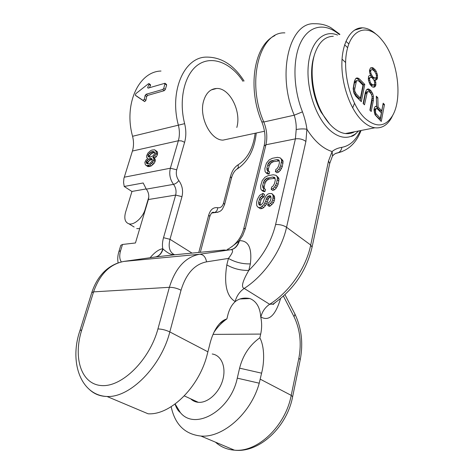 <?xml version="1.0" encoding="UTF-8"?>
<svg xmlns="http://www.w3.org/2000/svg" width="474" height="474" viewBox="0 0 474 474"><rect width="100%" height="100%" fill="white"/><g stroke="black" fill="none" stroke-linecap="round" stroke-linejoin="round"><path stroke-width="0.71" d="M250.355 263.888C242.481 264.095 235.175 262.27 228.438 258.419L206.551 261.844C194.595 264.231 186.086 273.694 181.032 290.236L169.816 331.919C161.19 366.39 130.072 397.805 107.023 396.489L148.072 413.778C169.923 415.36 198.221 388.218 206.8 356.087L209.508 345.522C211.866 335.177 216.879 323.606 224.664 319.749L226.898 318.878L227.828 315.062C229.303 309.232 231.78 304.746 235.252 301.606L235.134 301.535C236.639 295.954 239.66 291.587 244.205 288.441C240.911 287.333 242.439 281.325 248.797 270.411L250.355 263.888C252.18 248.222 248.56 240.49 239.506 240.697C237.806 245.929 234.956 248.939 230.957 249.721L230.672 249.733C220.001 250.657 224.107 250.082 224.469 249.97L224.504 249.964M266.033 172.785L267.561 173.976L269.137 174.065L269.67 171.849L267.235 170.45L266.862 168.045L268.349 163.216L270.458 161.083L276.929 159.548L279.038 160.224L279.447 162.629L278.659 165.971L277.017 168.756L275.909 169.307L275.376 171.541L277.172 170.877L278.89 169.147L280.709 165.61L281.592 160.473L281.254 159.116L280.241 157.889L277.456 157.344L272.414 158.275L269.149 159.928L266.447 163.21L264.865 168.394L265.061 171.535L266.033 172.785L267.614 172.868L268.154 170.646M268.45 170.883L268.379 169.248L269.179 165.947L270.79 163.204L273.391 161.687L279.305 160.858M275.376 171.541L276.899 172.749L278.688 172.086L280.407 170.362L282.22 166.836L283.096 161.699L282.759 160.342L280.241 157.889M261.79 190.317L263.337 191.484L264.925 191.609L265.464 189.351L263.005 187.953L262.637 185.488L264.148 180.576L266.269 178.437L272.775 177.003L274.89 177.738L275.293 180.203L274.487 183.604L272.834 186.418L271.715 186.957L271.175 189.239L272.977 188.593L274.713 186.857L276.549 183.278L277.45 178.04L277.118 176.648L276.105 175.368L273.308 174.758L268.243 175.611L264.96 177.229L262.235 180.535L260.635 185.808L260.819 189.019L261.79 190.317L263.378 190.435L263.923 188.172M264.285 188.445L264.178 186.667L264.99 183.308L266.619 180.535L269.232 179.036L275.121 178.301M271.175 189.239L272.716 190.424L274.517 189.784L276.247 188.054L278.084 184.481L278.979 179.243L278.647 177.851L276.105 175.368M267.697 205.272L269.262 206.433L270.381 205.912L273.433 202.878L274.233 200.899L274.683 198.979L274.369 196.058L271.803 193.552L269.155 193.576L267.703 194.162L265.979 195.886L264.231 199.086L262.975 202.955L260.819 205.106L259.805 205.248L258.976 204.626L258.614 202.096L260.054 197.492L262.436 195.679L262.987 193.404L259.598 195.371L257.341 199.347L256.606 202.386L256.778 205.669L257.749 207.014L258.911 207.594L260.605 207.363L263.87 204.685L265.718 201.089L266.269 198.79L267.84 196.349L269.635 195.715L270.577 195.946L271.063 198.096L270.518 200.401L269.896 201.61L268.248 202.955L267.697 205.272L270.476 203.393L271.875 201.705L272.674 199.726L273.148 196.313L272.817 194.879L271.803 193.552M260.315 205.177L260.173 203.251L260.907 200.218L261.607 198.653L263.988 196.846L264.533 194.571L262.987 193.404M257.749 207.014L260.481 208.744L262.169 208.513L263.71 207.565L266.483 204.217L268.438 198.766L269.392 197.522L270.962 196.923M243.002 81.321C231.288 63.202 212.613 55.274 198.713 64.346C184.789 73.274 178.354 99.001 184.629 123.661L132.566 136.281C133.869 141.477 133.828 146.395 132.43 151.034L123.91 178.437L123.572 182.407L124.206 186.466L143.178 182.976L146.3 189.144C148.623 192.254 149.316 195.721 148.374 199.536L135.451 242.972L122.499 244.46L120.793 245.331L118.909 251.522C117.682 255.545 117.428 259.343 118.145 262.91M174.989 254.739L173.034 254.502C170.658 254.662 167.334 252.838 163.056 249.022L162.778 248.732C158.95 249.288 154.731 252.281 150.122 257.714M227.49 249.223C227.858 249.602 231.691 246.895 238.985 241.106L242.706 235.459L245.224 229.013L265.926 144.766L295.403 138.876L275.595 224.563C271.288 241.959 262.353 257.246 248.797 270.411C240.911 270.571 233.581 268.74 226.809 264.919L228.438 258.419C232.93 252.612 233.771 249.715 230.957 249.721M235.134 301.535C226.596 296.321 223.817 284.116 226.809 264.919M332.215 156.651L329.708 163.542L312.07 247.227C306.382 271.004 293.412 289.934 273.16 304.03L269.653 304.284L244.205 288.441C264.219 275.631 281.461 250.746 286.557 227.283L305.902 141.459C302.868 139.232 299.372 138.372 295.403 138.876L296.209 129.503C296.398 124.858 295.74 120.088 294.23 115.2C276.549 73.926 289.448 21.875 314.529 23.747C320.596 23.623 325.999 24.909 330.751 27.611L339.935 34.371M228.77 138.888L223.011 140.12C210.462 140.322 198.594 116.568 203.713 100.636C206.178 92.863 210.474 88.81 216.594 88.478C229.623 87.678 241.616 111.396 236.81 127.47M132.566 136.281C123.566 104.049 138.799 71.503 161 71.035M136.79 96.335L144.677 101.608L145.879 100.393L144.345 99.226L143.065 100.405L135.315 95.215L135.807 93.68L148.291 83.862L149.032 83.608L149.079 84.218L147.645 87.477L148.048 88.134L164.988 83.258L163.791 88.288L162.772 89.479L146.116 94.243L145.139 95.416L144.345 99.226M149.547 87.696L150.548 84.793L149.144 83.697M145.879 100.393L146.656 96.578L147.633 95.41L164.288 90.67L165.302 89.485L166.635 85.136L166.498 84.461L165.13 83.371M124.206 186.466L131.867 191.46L146.14 188.942M235.252 301.606C239.103 298.448 243.992 297.423 249.922 298.543C256.416 301.257 260.025 307.377 260.747 316.905C261.95 322.67 261.932 328.393 260.688 334.081L259.853 337.778C249.656 345.06 242.907 355.186 239.595 368.162L237.273 378.151C230.72 410.62 194.903 431.109 180.28 412.481L175.149 404.014M212.204 354.001C221.293 355.186 226.394 366.941 222.81 379.763C219.355 392.596 207.944 403.096 198.511 402.325L198.286 402.313C195.324 402.035 192.782 400.874 190.672 398.818M226.898 318.878C222.004 322.338 217.714 326.77 214.029 332.167M259.853 337.778C264.865 347.329 264.291 363.019 261.589 373.168L259.231 383.193C251.119 413.304 222.816 438.047 200.929 436.044C184.907 434.291 174.983 424.52 171.167 406.728M312.07 247.227L310.713 245.034C306.05 267.97 289.353 292.055 269.653 304.284C265.185 307.294 262.252 311.525 260.86 316.97C268.794 321.556 275.305 315.595 280.412 299.1L280.513 298.638M274.41 303.206C273.374 304.426 272.917 304.788 273.024 304.284L275.435 302.495M358.652 130.954L354.985 134.284L350.873 136.429C344.171 138.698 337.15 136.613 329.809 130.172C315.933 117.789 306.086 88.751 308.29 65.376C310.363 41.913 323.647 29.198 337.547 35.07M305.902 141.459L306.909 129.272C306.311 124.229 304.829 118.417 302.471 111.846C292.956 88.17 292.47 58.385 301.097 41.659C309.694 24.849 325.668 22.746 339.266 34.566M354.481 103.344L352.674 107.924L354.481 103.344M342.038 59.149L345.587 62.485L342.038 59.149M275.595 224.563C279.672 224.332 283.328 225.239 286.557 227.283L310.713 245.034L328.5 161.024L332.12 151.538C334.638 149.381 337.891 147.983 341.873 147.337C349.806 145.868 355.944 140.298 360.293 130.634M335.539 153.505L338.294 152.717C340.285 151.692 341.476 149.903 341.873 147.337M163.056 249.022C161.616 253.614 159.104 256.256 155.513 256.955L155.211 256.997C158.991 256.268 161.51 253.507 162.778 248.732C162.144 245.408 162.392 241.728 163.524 237.693L175.647 195.081L148.374 199.536M154.417 158.328L156.307 156.71L157.315 154.945L157.599 152.409L157.125 151.585L154.613 149.784L151.911 150.074L150.548 150.679L147.929 153.084L146.626 155.816L146.632 157.35L147.74 158.352L146.075 159.934L144.866 162.351L145.322 164.745L146.288 165.485L147.455 165.556L149.849 164.756L152.504 162.333L153.825 159.56L153.712 158.334L152.829 157.273L154.767 155.62L156.076 152.859L156.064 151.319L154.613 149.784M146.288 165.485L147.835 166.552L150.027 166.421L151.402 165.835L154.056 163.412L155.069 161.64L155.253 159.418L153.244 157.498M149.606 157.214L149.719 155.638L150.874 154.168L153.203 152.747L154.613 152.569M147.841 163.874L147.876 162.499L148.682 161.409L149.997 160.206L152.278 159.465M154.98 157.919L153.44 156.835M155.253 159.418L153.712 158.334M155.365 160.645L153.825 159.56M155.069 161.64L153.523 160.556M154.056 163.412L152.504 162.333M152.983 164.573L151.437 163.494M151.402 165.835L149.849 164.756M150.027 166.421L148.475 165.349M149.008 166.629L147.455 165.556M147.698 158.381L147.337 158.126M157.125 151.585L155.591 150.495M157.599 152.409L156.064 151.319M157.617 153.949L156.076 152.859M157.315 154.945L155.78 153.854M156.307 156.71L154.767 155.62M152.687 151.437L154.429 151.982L154.797 153.138L153.327 155.614L149.968 157.261L148.244 156.698L147.888 155.549L148.184 154.56L150.554 152.207L152.687 151.437L154.216 152.521M147.959 163.891L147.047 163.767L146.336 162.979L146.33 161.433L148.451 159.128L149.571 158.583L151.508 158.488L152.231 159.27L152.237 160.822L150.098 163.139L147.959 163.891M154.488 152.172L153.606 151.544M153.203 152.747L151.668 151.656M152.089 153.292L150.554 152.207M150.874 154.168L149.346 153.084M149.719 155.638L148.184 154.56M149.423 156.627L147.888 155.549M152.13 159.448L150.59 158.369M151.111 159.661L149.571 158.583M149.997 160.206L148.451 159.128M148.682 161.409L147.141 160.331M147.876 162.499L146.33 161.433M147.675 163.163L146.128 162.09M147.574 163.838L146.336 162.979M173.034 254.502L174.953 254.745L155.513 256.955L124.253 261.364C110.057 263.911 99.83 274.079 93.579 291.871L81.759 329.934C72.925 357.669 81.095 384.402 101.626 385.575C122.019 387.217 149.689 359.849 157.931 328.926C161.924 329.069 165.888 330.064 169.816 331.919L207.932 351.838M175.333 254.71L224.469 249.97M238.985 241.106C237.397 246.095 234.624 248.974 230.672 249.733L199.678 254.248L123.915 261.417M134.13 227.016L128.934 223.823C134.124 225.399 142.899 217.596 145.192 209.259L148.783 197.184M128.934 223.823C125.029 222.407 123.91 218.55 125.574 212.257L131.968 191.443M136.719 228.61L139.723 228.604M269.137 174.065L267.614 172.868M282.759 160.342L281.254 159.116M283.096 161.699L281.592 160.473M283.002 163.489L281.497 162.262M282.22 166.836L280.709 165.61M281.443 168.756L279.927 167.535M280.407 170.362L278.89 169.147M278.688 172.086L277.172 170.877M279.127 160.425L278.197 159.673M278.434 160.775L276.929 159.548M273.391 161.687L271.886 160.473M271.969 162.292L270.458 161.083M270.79 163.204L269.279 161.995M269.86 164.425L268.349 163.216M269.179 165.947L267.662 164.739M268.379 169.248L266.862 168.045M268.361 170.658L266.838 169.461M264.925 191.609L263.378 190.435M278.647 177.851L277.118 176.648M278.979 179.243L277.45 178.04M278.878 181.074L277.349 179.871M278.084 184.481L276.549 183.278M277.296 186.43L275.755 185.233M276.247 188.054L274.713 186.857M274.517 189.784L272.977 188.593M274.938 177.857L274.043 177.152M274.304 178.206L272.775 177.003M269.232 179.036L267.703 177.845M267.804 179.628L266.269 178.437M266.619 180.535L265.084 179.35M265.683 181.761L264.148 180.576M264.99 183.308L263.455 182.123M264.178 186.667L262.637 185.488M264.148 188.107L262.608 186.934M270.844 196.633L269.635 195.715M270.506 196.988L268.954 195.815M269.392 197.522L267.84 196.349M268.438 198.766L266.886 197.593M267.822 199.957L266.269 198.79M267.277 202.25L265.718 201.089M266.483 204.217L264.919 203.05M265.434 205.84L263.87 204.685M263.71 207.565L262.146 206.409M262.169 208.513L260.605 207.363M260.481 208.744L258.911 207.594M263.988 196.846L262.436 195.679M262.892 197.368L261.34 196.206M261.607 198.653L260.054 197.492M260.907 200.218L259.349 199.056M260.173 203.251L258.614 202.096M260.143 204.727L258.579 203.571M259.823 205.248L258.976 204.626M274.369 196.058L272.817 194.879M274.695 197.492L273.148 196.313M274.683 198.979L273.131 197.8M274.233 200.899L272.674 199.726M273.433 202.878L271.875 201.705M272.035 204.561L270.476 203.393M270.381 205.912L268.823 204.744M347.525 47.542L344.622 44.811M314.481 54.771L314.114 55.944C308.935 71.355 311.975 95.819 321.105 112.202L329.507 123.838M333.299 36.302C324.968 36.445 318.801 42.263 314.789 53.758C309.321 70.01 312.538 95.902 322.172 113.203C325.253 118.826 328.689 123.388 332.487 126.884C336.777 130.765 341.073 132.987 345.374 133.55C348.704 133.946 351.809 133.342 354.676 131.731M375.947 34.092C371.492 30.093 367 28.002 362.474 27.824C351.027 27.403 342.009 42.34 341.873 63.842C341.671 85.314 350.541 109.695 362.207 120.817C366.438 124.846 370.668 127.168 374.887 127.784C381.677 128.531 387.163 125.302 391.358 118.097L393.053 114.678M348.846 43.904L345.901 41.327M380.575 38.424C367.753 23.83 351.613 28.47 346.95 50.463C342.086 72.249 350.896 105.021 364.826 118.174C376.107 127.921 385.332 127.097 392.49 115.703C402.722 98.788 398.006 60.808 383.306 41.765L380.575 38.424M377.239 108.789L381.351 112.907L380.32 118.346L375.609 113.227L375.515 109.654L376.516 108.493L377.239 108.789M360.394 98.106L356.252 93.988L354.86 91.263L354.623 89.687L356.377 81.19L357.064 80.55L358.895 81.084L362.989 85.243L360.394 98.106L359.085 98.402L354.943 94.29L353.58 91.666M374.602 71.331L376.131 74.222L376.504 76.32L376.297 77.386L375.367 78.127L373.411 77.375L372.534 76.462L370.988 73.553L370.615 71.438L370.828 70.365L371.77 69.637L372.789 69.844L374.602 71.331M371.118 83.625L370.307 82.358L369.406 78.826L370.206 77.493L371.302 77.333L372.25 77.89L373.933 80.07L374.596 82.049L374.685 84.289L372.949 85.083L371.118 83.625L369.821 83.934L369.572 83.548M377.381 78.518L377.5 75.23L376.184 71.284L375.171 69.785L372.7 67.61L370.52 67.889L369.507 70.282L369.596 72.528L370.632 75.342L369.24 75.627L368.511 76.604L368.381 79.94L369.726 83.934L371.646 86.333L372.813 87.103L374.122 87.157L374.987 86.754L375.775 85.415L375.829 82.464L375.017 79.905L376.599 79.839L377.381 78.518L376.089 78.826L376.285 77.398M381.76 110.744L378.092 107.047L377.814 97.721L376.291 96.169L376.646 106.46L375.633 106.312L374.697 107.106L373.986 109.435L375.035 114.832L381.274 121.445L384.467 104.505L383.188 103.202L381.76 110.744L380.468 111.011L376.794 107.325L376.35 97.834M365.413 92.092L363.137 103.486L364.494 104.837L367.279 92.223L367.942 91.583L369.714 92.075L371.415 94.237L372.161 97.164L369.88 110.169L371.213 111.485L373.417 100.174L373.394 96.246L372.801 93.905L371.029 90.801L368.962 89.13L367.925 88.946L366.746 89.491L365.413 92.092M355.796 96.222L361.318 101.685L364.784 84.437L359.345 78.885L357.052 77.884L355.832 78.411L354.451 81.024L353.154 88.662L353.936 93.034L355.796 96.222M377.588 77.458L376.297 77.766M375.408 79.982L376.089 78.826M375.017 79.905L373.962 80.159M375.384 80.716L374.241 80.989M375.829 82.464L374.697 82.731M375.983 84.342L374.691 84.645L374.661 84.307M375.775 85.415L374.478 85.717L374.691 84.645M374.987 86.754L373.696 87.056L374.478 85.717M370.632 75.342L369.234 75.639M372.7 67.61L370.555 67.877M373.862 68.41L372.576 68.73L371.409 67.936M375.171 69.785L373.879 70.111L372.576 68.73M376.184 71.284L374.898 71.604L373.879 70.111M377.061 73.488L375.929 73.766M375.1 72.113L374.898 71.604M377.5 75.23L376.362 75.508M369.524 70.721L371.77 69.637M375.367 78.127L373.062 78.24L371.243 76.776L370.39 75.402M374.033 84.911L371.652 85.385L369.821 83.934M368.322 78.358L370.206 77.493M380.219 120.402L382.939 104.535M376.646 106.46L375.159 106.709M374.022 110.916L374.644 109.061L376.516 108.493M380.32 118.346L379.022 118.607L374.946 114.566M371.717 95.049L369.732 91.103L367.095 89.331M372.131 96.974L372.031 96.269M370.164 110.448L372.12 100.464L372.155 97.271M363.451 103.8L365.46 93.751L366.639 91.879L367.942 91.583M360.276 100.654L363.481 84.745L358.036 79.205L356.14 78.281M353.533 91.464L353.385 88.282L354.528 82.743L355.755 80.87L357.064 80.55M370.828 70.365L369.53 70.685M370.615 71.438L369.56 71.698M370.988 73.553L370.016 73.796M371.729 75.188L370.431 75.502M372.534 76.462L371.243 76.776M373.411 77.375L372.12 77.689M374.353 77.926L373.062 78.24M370.307 82.358L369.199 82.618M372.001 84.538L370.704 84.84M372.949 85.083L371.652 85.385M369.548 78.109L368.322 78.406M369.406 78.826L368.351 79.081M369.637 80.367L368.559 80.621M378.092 107.047L376.794 107.325M384.467 104.505L383.176 104.778M377.814 97.721L376.516 98.005M375.941 108.783L374.644 109.061M375.515 109.654L374.211 109.932M375.301 110.75L374.039 111.017M375.307 112.06L374.264 112.279M375.609 113.227L374.567 113.446M376.19 114.246L374.922 114.507M368.962 89.13L367.658 89.432M370.141 89.9L368.843 90.202M371.029 90.801L369.732 91.103M372.06 92.288L370.763 92.584M372.801 93.905L371.503 94.202M373.394 96.246L372.096 96.542M373.553 98.142L372.256 98.432M373.417 100.174L372.12 100.464M367.279 92.223L365.975 92.519M366.763 93.455L365.46 93.751M358.125 78.086L356.815 78.406M359.345 78.885L358.036 79.205M364.784 84.437L363.481 84.745M356.252 93.988L354.943 94.29M356.377 81.19L355.067 81.504M355.844 82.429L354.528 82.743M354.7 87.968L353.385 88.282M354.623 89.687L353.314 89.995M354.86 91.263L353.557 91.565M355.405 92.697L354.09 93.005M122.499 244.46L120.609 250.675C119.241 255.462 119.489 259.207 121.356 261.926M296.209 129.503C300.184 128.798 303.751 128.721 306.909 129.272C310.636 135.214 314.665 140.097 319.002 143.912C323.345 147.692 327.718 150.234 332.12 151.538L332.505 156.165M245.467 228.095L243.648 229.061L264.107 146.01L265.926 144.766C267.585 137.342 266.874 129.752 263.805 121.996L294.23 115.2L302.471 111.846M261.79 121.794L263.805 121.996C246.13 82.115 259.438 31.42 284.88 32.878M184.629 123.661C186.229 130.243 186.223 136.453 184.611 142.295L176.701 169.787C175.777 173.709 176.482 177.294 178.811 180.547C182.289 185.387 183.343 190.755 181.975 196.651L169.982 239.305L192.023 253.098M163.524 237.693L169.982 239.305C168.104 246.954 169.508 252.049 174.201 254.591M198.784 252.446L208.744 214.918C210.48 209.467 213.472 207.067 217.72 207.713C220.534 208.127 222.49 206.557 223.586 203.008L230.465 176.506C231.982 170.93 234.553 167.014 238.191 164.751C247.558 158.642 253.211 148.137 255.148 133.247M238.191 164.751L238.274 167.618L236.887 169.147M184.611 142.295L181.524 140.908L178.36 140.754C179.717 135.89 179.729 130.711 178.39 125.225C169.177 91.162 184.173 57.17 206.231 57.105C221.186 56.939 233.801 64.914 244.074 81.03M144.606 101.572L143.065 100.405M136.82 96.358L135.315 95.215M150.596 85.403L149.079 84.218M148.368 88.04L147.645 87.477M166.635 85.136L165.124 83.939M165.302 89.485L163.791 88.288M164.288 90.67L162.772 89.479M147.633 95.41L146.116 94.243M146.656 96.578L145.139 95.416M146.3 189.144L173.537 184.35C175.872 187.574 176.571 191.146 175.647 195.081L181.975 196.651M176.701 169.787L170.362 168.217C168.963 174.1 170.018 179.48 173.537 184.35C175.623 183.805 177.383 182.543 178.811 180.547M132.43 151.034L178.36 140.754L170.362 168.217L124.235 177.205M120.609 250.675L118.909 251.522M260.688 334.081L213.051 334.395M283.434 296.126L293.957 316.579C300.03 329.157 301.671 343.01 298.881 358.143L291.214 395.357C285.508 426.049 257.56 452.569 234.482 450.176C227.129 449.625 220.783 446.952 215.451 442.159M260.256 379.182L291.214 395.357L292.63 396.72C287.09 426.701 259.456 453.209 234.482 450.176L200.929 436.044M239.595 368.162L261.589 373.168M237.273 378.151L259.231 383.193M81.759 329.934L79.97 330.496C68.937 362.456 81.001 395.399 107.023 396.489C100.245 396.347 94.504 394.137 89.805 389.859M298.881 358.143L300.243 359.659C303.342 343.295 301.541 328.02 294.834 313.841M293.957 316.579C295.006 315.086 295.148 313.889 294.39 312.988L284.998 294.692M342.145 151.573L335.882 153.327M329.708 163.542L328.5 161.024M208.744 214.918L209.81 216.511C211.108 213.033 212.512 211.677 214.023 212.441L212.293 212.559M217.72 207.713C217.442 210.373 216.316 211.973 214.349 212.5L212.05 212.713M217.933 212.245L211.878 212.844M223.586 203.008L224.581 204.584L231.425 178.153C232.781 173.395 234.814 170.267 237.515 168.756C248.246 161.462 254.485 149.547 256.25 133.01M230.465 176.506L231.425 178.153M79.97 330.496L91.766 292.606L93.579 291.871L169.372 287.309L157.931 328.926M206.551 261.844C205.603 256.932 203.31 254.396 199.678 254.248C185.553 256.878 175.451 267.905 169.372 287.309C173.33 287.297 177.217 288.275 181.032 290.236M264.107 146.01C265.831 138.23 265.084 130.232 261.879 122.014C247.339 88.626 253.637 45.326 274.896 35.603M144.677 101.608L143.142 100.441M184.315 395.903L198.286 402.313M224.67 319.749L219.296 323.938M292.63 396.72L300.243 359.659M350.873 136.429C352.496 136.334 354.285 135.303 356.235 133.324M332.505 156.171C333.098 155.46 334.105 153.481 338.294 152.717C348.87 149.938 356.46 142.532 361.064 130.48M216.594 88.478L211.232 89.93M249.922 298.543L239.909 298.976M200.342 252.298L209.81 216.511M211.665 213.033L214.846 212.595C220.908 212.068 221.595 209.84 222.424 209.081L224.581 204.584M175.048 404.085C176.447 408.221 178.194 411.017 180.28 412.481M91.766 292.606C96.892 277.331 105.738 267.413 118.304 262.857M243.648 229.061C241.562 236.437 237.569 242.362 231.673 246.836M264.48 131.251L223.011 140.12M374.887 127.784L345.374 133.55M362.474 27.824L354.374 30.182M321.105 112.202L322.172 113.203M392.49 115.703L391.358 118.097"/></g></svg>
